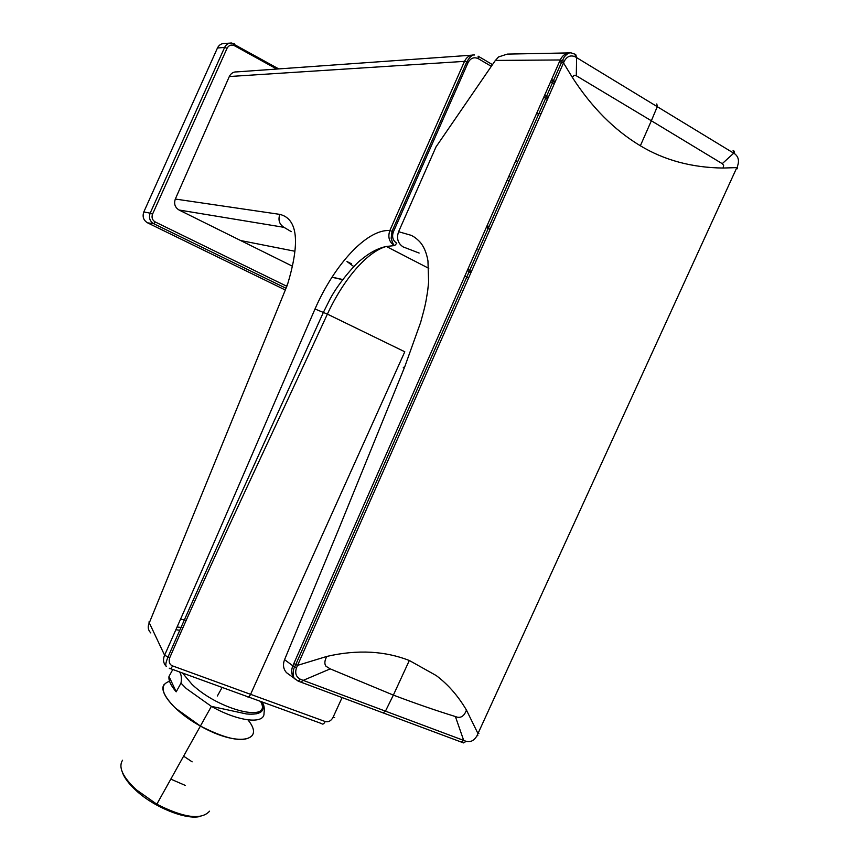 <?xml version="1.0" encoding="UTF-8"?>
<svg xmlns="http://www.w3.org/2000/svg" width="860" height="860" viewBox="0 0 860 860"><rect width="100%" height="100%" fill="white"/><g stroke="black" fill="none" stroke-linecap="round" stroke-linejoin="round"><path stroke-width="1.29" d="M486.825 226.341L487.986 229.05M487.459 224.911L489.695 230.061M536.425 113.907L541.177 113.456M507.206 180.127L509.098 181.18M508.873 176.364L510.765 177.418M515.774 160.713L517.666 161.777M466.453 710.08C458.058 695.858 447.974 684.345 436.235 675.562L409.328 660.491L393.364 695.106L330.229 668.876L303.204 680.378L466.142 741.331C470.581 742.438 474.193 740.589 476.956 735.784L477.977 733.58L466.453 710.08C464.056 716.53 460.369 718.68 455.392 716.541L463.712 740.46L461.175 742.019L383.399 712.994M301.215 682.27L382.99 712.843L385.387 711.295L393.364 695.106C415.358 703.426 436.031 710.575 455.392 716.541M478.859 733.462L477.977 733.58L736.826 167.603L723.056 168.044L723.647 165.324L722.239 163.669L733.72 153.188L575.447 56.91C570.76 54.782 567.019 56.244 564.225 61.275L296.55 667.704C294.69 673.111 296.012 676.981 300.527 679.336L303.204 680.378L300.839 682.12L298.538 681.26M575.447 56.91L575.082 54.223L571.083 52.868C566.288 52.664 562.676 55.029 560.226 59.963L559.505 61.587L563.504 62.909L572.394 77.475C591.659 107.339 614.309 130.118 640.356 145.781C664.35 160.239 691.913 167.657 723.056 168.044M561.655 62.049L295.743 664.565L297.582 665.361L326.811 656.438C341.979 652.901 356.75 651.504 371.112 652.256L371.38 652.278C384.818 653.105 397.46 655.847 409.328 660.491M326.811 656.438C324.51 660.673 324.252 663.952 326.048 666.296L330.229 668.876M300.527 679.336L298.162 681.12L286.531 672.681C283.316 669.091 282.661 664.748 284.563 659.663L292.841 665.812C290.841 670.897 291.454 675.24 294.658 678.862C291.755 675.304 293.808 667.36 294.7 666.909L292.841 665.812L293.862 663.49L295.743 664.565L294.7 666.909L296.55 667.704M737.128 168.818L737.514 166.077C739.385 160.852 738.471 156.778 734.762 153.843L733.72 153.188L733.096 150.468M722.239 163.669L651.353 120.766L657.33 106.532L656.782 103.942M288.627 674.272L287.369 673.316M572.394 77.475L574.104 75.261L576.286 75.744L651.353 120.766L640.356 145.781M576.286 75.744L576.619 57.62L575.749 54.621M564.225 61.275L560.226 59.963L495.36 60.426M284.746 659.233L338.249 530.287L404.63 367.091L420.658 322.36C425.904 303.408 425.678 302.957 427.7 290.734L428.613 282.188L427.957 260.881C426.485 252.442 423.679 245.992 419.529 241.52C416.208 238.198 413.165 236.048 410.413 235.102L398.599 231.705L436.031 146.867L495.145 60.759L498.542 56.953L507.271 54.105L568.858 52.911M571.083 52.868L571.072 52.868C569.277 52.438 567.03 53.772 564.332 56.857L561.666 62.049M284.703 289.702L147.554 222.837C143.459 220.3 142.212 216.666 143.814 211.936L217.462 48.009C219.01 44.924 221.418 43.419 224.675 43.473L229.814 43.129M169.678 657.857C168.549 661.931 169.517 664.619 172.591 665.909L250.593 694.332L404.791 351.772L327.391 314.115L315.007 308.998C334.422 264.428 367.209 228.835 389.849 230.555C387.645 237.113 389.182 242.122 394.428 245.595L386.194 246.487C366.575 252.044 343.172 280.005 327.391 314.115C273.695 430.914 215.731 551.862 169.678 657.857L164.604 655.223C162.852 659.276 163.25 662.834 165.808 665.909M180.546 619.092L186.276 620.393M386.194 246.487L386.194 246.487C377.766 248.271 369.144 252.915 360.351 260.419C357.975 261.676 339.657 280.79 330.004 299.162L323.425 312.298C271.384 427.635 214.763 550.228 167.947 657.158L167.947 657.158C165.819 662.361 165.26 665.436 166.27 666.382L166.27 666.382M471.366 55.201L236.908 71.885C233.511 71.713 230.996 73.24 229.351 76.443L175.322 199.047C173.742 203.799 174.988 207.453 179.052 210.012L283.993 227.33L291.25 231.652M315.007 308.998C264.794 424.7 210.797 551.432 164.604 655.223L148.887 621.984M170.452 668.639L247.132 696.514C248.088 697.632 249.239 696.901 250.593 694.332L325.198 721.529C328.316 722.336 330.874 721.045 332.895 717.67L334.647 717.584M332.895 717.67L342.097 697.567M294.614 251.195L240.66 240.542L179.052 210.012M175.322 199.047L279.822 214.376C277.941 220.009 279.328 224.331 283.993 227.33M279.822 214.376C297.786 218.795 300.301 242.326 287.369 284.983L286.466 285.391M351.579 263.848L346.956 261.526L353.783 266.568M240.66 240.542L292.454 266.213M467.356 270.47L470.742 272.986M192.145 761.852L183.621 756.166M170.817 779.117L185.169 785.374M200.208 816.419C186.362 820.193 154.65 807.594 136.428 790.845C128.957 784.083 124.238 777.816 122.281 772.043M209.56 811.184C201.433 820.214 183.857 817.892 156.821 804.218L136.213 789.695C122.679 776.967 118.132 767.141 122.571 760.218M252.453 735.279C245.003 743.051 227.663 739.976 200.423 726.055C174.774 712.026 157.498 691.354 164.443 684.141M179.493 671.929C181.331 674.38 181.825 678.121 180.987 683.141L186.233 688.495L211.399 706.383C238.284 721.669 264.805 724.614 264.031 713.069C264.729 708.21 264.031 704.48 261.924 701.889M169.538 681.26C159.304 684.775 161.261 693.719 175.386 708.102L200.423 726.055C236.822 746.942 266.159 741.804 247.949 719.895M176.182 691.838C170.807 685.549 168.409 680.411 169.001 676.412L176.182 691.838L180.987 683.141M169.001 676.412L172.806 669.499M256 712.542L256.796 713.864M471.291 271.738L467.937 269.148M478.687 250.109L478.042 249.25L478.375 250.819M461.627 742.18L463.572 742.911L466.142 741.331M476.956 735.784L477.848 735.655M737.461 168.076L737.514 166.077M734.762 153.843L734.139 151.113M559.505 61.587L293.862 663.49M468.506 278.049L464.841 276.146M554.259 83.85L550.636 81.689M398.599 231.705C396.342 238.338 397.858 243.401 403.136 246.906L402.878 246.766M419.121 253.055L403.136 246.906M404.114 368.392L403.265 367.327L404.63 367.091M555.237 81.625L551.615 79.464M147.554 222.837L153.757 223.718L285.412 287.971M143.814 211.936L150.156 213.173C148.608 217.741 149.812 221.256 153.757 223.718L155.208 221.955L286.219 285.993M276.769 69.047L234.404 45.688C231.265 44.354 228.814 45.225 227.061 48.289L152.542 214.151L150.156 213.173L224.632 47.407L217.462 48.009M152.542 214.151C151.403 217.537 152.284 220.138 155.208 221.955M233.866 43.935L231.598 43.011C228.459 42.957 226.126 44.419 224.632 47.407L227.061 48.289M234.404 45.688L234.554 43.892M175.859 629.724L179.826 630.272M248.411 696.976L321.608 723.582C322.661 724.722 323.865 724.034 325.198 721.529M172.591 665.909C171.226 668.542 170.119 669.306 169.269 668.209M150.79 632.928C147.974 630.025 147.501 626.596 149.382 622.629L287.369 284.983M394.428 245.595L394.697 245.573C393.729 245.465 392.547 243.014 391.16 238.22L392.042 231.297L393.364 231.91L468.087 62.565L466.776 61.931C469.786 56.825 472.377 54.513 474.559 54.975C470.097 54.728 466.743 56.857 464.497 61.361L466.776 61.931L392.042 231.297L389.849 230.555L464.497 61.361L229.308 76.529M332.035 277.135L342.688 279.511M394.697 245.573L396.772 243.208C392.837 240.596 391.698 236.833 393.364 231.91M468.087 62.565C470.603 58.039 474.021 56.749 478.321 58.684L491.318 66.338M543.778 97.255L547.401 99.384M478.138 56.179L478.321 58.684M478.665 56.491L492.479 64.64M544.595 95.395L548.218 97.535M182.492 673.014L191.995 684.345C219.257 710.639 273.211 723.335 260.548 701.394M551.282 80.238L554.893 82.399M278.737 68.907L231.598 43.011M177.074 626.972L183.008 627.746M386.333 246.454L428.774 268.341M331.949 277.264L342.592 279.65M136.417 790.845L136.213 789.695M261.633 701.782C265.944 711.102 260.902 715.165 246.487 713.961L211.377 706.372L156.821 804.218M217.365 695.976L222.138 687.43"/></g></svg>
